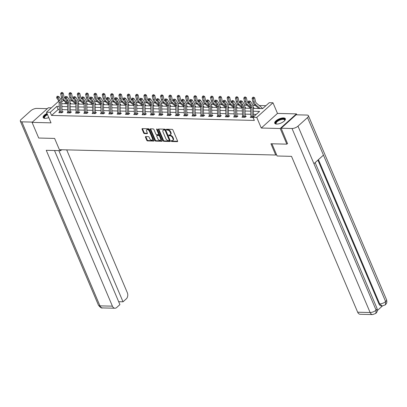 <?xml version="1.0" encoding="UTF-8"?>
<svg xmlns="http://www.w3.org/2000/svg" width="407" height="407" viewBox="0 0 407 407"><rect width="100%" height="100%" fill="white"/><g stroke="black" fill="none" stroke-linecap="round" stroke-linejoin="round"><path stroke-width="0.61" d="M171.22 141.071A0.509 0.305 -132 0 0 171.769 141.509L177.335 141.646A0.728 0.438 -132 0 0 177.559 141.57A0.728 0.438 -132 0 0 177.594 141.046L172.904 129.986A0.728 0.438 -132 0 0 172.115 129.36L166.555 129.222A0.509 0.305 -132 0 0 166.916 130.082L167.638 130.098A2.325 1.404 -132 0 1 170.146 132.107L170.538 133.028A2.325 1.404 -132 0 1 170.421 134.717A2.325 1.404 -132 0 1 169.699 134.951L168.976 134.936A0.509 0.305 -132 0 0 169.343 135.796L170.065 135.811A2.325 1.404 -132 0 1 172.573 137.82L172.965 138.741A2.325 1.404 -132 0 1 172.843 140.43A2.325 1.404 -132 0 1 172.125 140.664L171.403 140.649A0.509 0.305 -132 0 0 171.22 141.071M171.647 140.654A0.509 0.305 -132 0 0 172.207 141.112L177.656 141.249M166.799 129.228A0.509 0.305 -132 0 0 167.358 129.685L168.076 129.706L167.638 130.098M169.226 134.941A0.509 0.305 -132 0 0 169.78 135.399L170.502 135.419L170.065 135.811M47.014 113.431A5.774 2.279 -23 0 0 43.147 117.542A5.774 2.279 -23 0 0 45.035 118.366A5.774 2.279 -23 0 0 48.789 117.608M276.628 124.074A5.774 2.279 -23 0 0 282.753 122.166A5.774 2.279 -23 0 0 285.368 118.737A5.774 2.279 -23 0 0 283.476 117.913A5.774 2.279 -23 0 0 277.355 119.816A5.774 2.279 -23 0 0 274.74 123.25A5.774 2.279 -23 0 0 276.628 124.074A4.625 1.826 -23 0 1 276.139 123.611A4.625 1.826 -23 0 1 281.105 119.627A4.625 1.826 -23 0 1 284.656 119.999A4.625 1.826 -23 0 1 284.651 120.665M145.716 136.579A0.728 0.438 -132 0 0 145.492 136.655A0.728 0.438 -132 0 0 145.457 137.184L146.769 140.283A0.728 0.438 -132 0 0 147.558 140.914L153.739 141.066A0.728 0.438 -132 0 0 153.963 140.99A0.728 0.438 -132 0 0 153.999 140.461L149.308 129.406A0.728 0.438 -132 0 0 148.519 128.775L142.338 128.627A0.728 0.438 -132 0 0 142.114 128.698A0.728 0.438 -132 0 0 142.079 129.228L143.666 132.972A0.728 0.438 -132 0 0 144.454 133.603L147.1 133.669A0.728 0.438 -132 0 0 147.324 133.593A0.728 0.438 -132 0 0 147.359 133.064L146.571 131.207A1.943 1.17 -132 0 1 146.673 129.797A1.943 1.17 -132 0 1 149.374 131.278L152.462 138.558A1.943 1.17 -132 0 1 152.366 139.967A1.943 1.17 -132 0 1 149.664 138.487L149.145 137.276A0.728 0.438 -132 0 0 148.362 136.645L145.716 136.579M59.386 109.539L58.145 109.508L51.562 115.435L50.234 112.307L46.495 112.215L58.776 101.16M287.622 143.452L286.849 144.149L270.945 143.757L275.727 155.026L59.397 149.695L54.614 138.426L38.711 138.034L32.072 122.385L51.012 122.853L46.495 112.215M286.849 144.149L280.204 128.5L296.444 113.889L277.498 113.421L272.98 102.783L256.746 117.394L253.012 117.302L259.595 111.381L253.337 111.223M277.498 113.421L261.263 128.037L280.204 128.5M261.263 128.037L256.746 117.394M51.562 115.435L254.339 120.431L253.012 117.302M163.059 140.685A0.728 0.438 -132 0 0 163.848 141.315L170.024 141.468A0.728 0.438 -132 0 0 170.253 141.392A0.728 0.438 -132 0 0 170.289 140.863L165.593 129.808A0.728 0.438 -132 0 0 164.81 129.177L158.628 129.024A0.728 0.438 -132 0 0 158.404 129.1A0.728 0.438 -132 0 0 158.369 129.63L163.059 140.685L163.502 140.293A0.728 0.438 -132 0 0 164.286 140.919L170.345 141.066M161.879 141.265L155.703 141.112A0.728 0.438 -132 0 1 154.914 140.486L150.224 129.426A0.728 0.438 -132 0 1 150.259 128.902A0.728 0.438 -132 0 1 150.483 128.826L153.129 128.892A0.728 0.438 -132 0 1 153.917 129.518L155.82 134.005A0.728 0.438 -132 0 0 156.603 134.631L158.359 134.671A0.728 0.438 -132 0 0 158.582 134.6A0.728 0.438 -132 0 0 158.623 134.071L156.639 129.401A0.509 0.305 -132 0 1 157.372 129.421L162.144 140.664A0.728 0.438 -132 0 1 162.108 141.193A0.728 0.438 -132 0 1 161.879 141.265L162.205 140.975M51.348 107.85L48.306 107.774L32.072 122.385M296.835 114.815L296.444 113.889M275.727 155.026L276.424 154.395M256.242 114.392L253.475 114.326M250.849 114.26L245.146 114.118M242.526 114.057L236.823 113.914M234.203 113.848L228.5 113.711M225.875 113.645L220.172 113.502M217.552 113.441L211.849 113.299M209.229 113.232L203.525 113.095M200.905 113.029L195.202 112.887M192.577 112.825L186.874 112.683M184.254 112.617L178.551 112.48M175.931 112.413L170.228 112.271M167.603 112.21L161.905 112.067M159.279 112.001L153.576 111.864M150.956 111.798L145.253 111.655M142.633 111.594L136.93 111.452M134.305 111.386L128.602 111.248M125.982 111.182L120.279 111.04M117.659 110.979L111.956 110.836M109.335 110.77L103.632 110.633M101.007 110.567L95.304 110.424M92.684 110.363L86.981 110.221M84.361 110.155L78.658 110.017M76.033 109.951L70.33 109.809M67.71 109.748L62.006 109.605M250.992 116.733L250.264 117.389L253.078 117.46M242.669 116.529L241.936 117.185L245.141 117.262L246.235 116.275L245.37 116.254L245.731 116.728M234.346 116.321L233.613 116.982L236.813 117.058L237.912 116.071L237.047 116.051M226.017 116.117L225.29 116.773L228.49 116.855L229.589 115.868L228.724 115.842M217.694 115.914L216.967 116.57L220.167 116.646L221.266 115.659L220.396 115.639L220.757 116.112M209.371 115.705L208.638 116.366L211.844 116.443L212.937 115.456L212.072 115.435M201.043 115.502L200.315 116.158L203.515 116.239L204.614 115.252L203.749 115.227M192.72 115.298L191.992 115.954L195.192 116.031L196.291 115.044L195.421 115.023M184.396 115.089L183.664 115.751L186.869 115.827L187.963 114.84L187.098 114.82M176.073 114.886L175.341 115.542L178.546 115.624L179.64 114.637L178.775 114.611M167.745 114.682L167.018 115.339L170.218 115.415L171.316 114.428L170.452 114.408M159.422 114.474L158.694 115.135L161.894 115.212L162.993 114.225L162.123 114.204M151.099 114.27L150.366 114.927L153.571 115.008L154.665 114.021L153.8 113.996L154.161 114.474M142.776 114.067L142.043 114.723L145.243 114.799L146.342 113.812L145.477 113.792L145.838 114.27M134.447 113.858L133.72 114.52L136.92 114.596L138.019 113.609L137.154 113.589M126.124 113.655L125.397 114.311L128.597 114.392L129.691 113.405L128.826 113.385L129.187 113.858M117.801 113.451L117.068 114.108L120.274 114.184L121.367 113.197L120.503 113.177L120.864 113.655M109.473 113.248L108.745 113.904L111.945 113.98L113.044 112.993L112.179 112.973L112.541 113.446M101.15 113.039L100.422 113.695L103.622 113.777L104.721 112.79L103.851 112.77M92.827 112.836L92.094 113.492L95.299 113.568L96.393 112.581L95.528 112.561L95.889 113.039M84.503 112.632L83.771 113.288L86.971 113.365L88.07 112.378L87.205 112.357M76.175 112.424L75.448 113.08L78.648 113.161L79.747 112.174L78.882 112.154M67.852 112.22L67.124 112.876L70.325 112.958L71.423 111.966L70.553 111.945M59.529 112.017L58.796 112.673L62.001 112.749L63.095 111.762L62.23 111.742M265.898 105.703L259.254 105.54M255.286 105.444L252.833 105.382M246.957 105.235L244.51 105.179M238.634 105.031L236.187 104.97M230.311 104.828L227.864 104.767M221.988 104.619L219.536 104.563M213.66 104.416L211.213 104.355M205.337 104.212L202.89 104.151M197.013 104.004L194.566 103.948M188.685 103.8L186.238 103.739M180.362 103.597L177.915 103.536M172.039 103.393L169.592 103.332M163.716 103.185L161.264 103.124M155.388 102.981L152.94 102.92M147.064 102.778L144.617 102.717M138.741 102.569L136.294 102.508M130.418 102.366L127.966 102.305M122.09 102.162L119.643 102.101M113.767 101.954L111.32 101.892M105.444 101.75L102.991 101.689M97.115 101.547L94.668 101.485M88.792 101.338L86.345 101.277M80.469 101.134L78.022 101.073M72.146 100.931L69.694 100.87M65.929 102.508L64.565 103.734M254.96 108.425L254.146 108.354M246.637 108.216L245.823 108.15M238.314 108.013L237.5 107.947M229.991 107.809L229.172 107.743M221.662 107.606L220.884 107.585M213.339 107.397L212.525 107.331M205.016 107.194L204.202 107.127M196.688 106.99L195.915 106.97M188.365 106.782L187.586 106.761M180.042 106.578L179.228 106.512M171.718 106.375L170.94 106.354M163.39 106.166L162.576 106.1M155.067 105.962L154.253 105.896M146.744 105.759L145.93 105.688M138.416 105.55L137.602 105.484M130.092 105.347L129.278 105.281M121.769 105.143L120.955 105.072M113.446 104.935L112.632 104.869M105.118 104.731L104.304 104.665M96.795 104.528L96.016 104.507M88.472 104.319L87.693 104.304M80.148 104.116L79.329 104.05M71.82 103.912L71.042 103.892M64.382 97.639L65.034 97.655M253.215 108.379L262.663 108.613L269.246 102.691L272.98 102.783M60.785 99.354L61.849 98.392M59.254 106.441L56.817 106.38L50.234 112.307M250.717 111.162L245.014 111.019M242.394 110.953L236.691 110.816M234.066 110.75L228.368 110.607M225.743 110.546L220.039 110.404M217.419 110.338L211.716 110.2M209.096 110.134L203.393 109.992M200.768 109.931L195.065 109.788M192.445 109.722L186.742 109.585M184.122 109.519L178.419 109.376M175.799 109.315L170.095 109.173M167.47 109.107L161.767 108.969M159.147 108.903L153.444 108.761M150.824 108.7L145.121 108.557M142.496 108.491L136.793 108.354M134.173 108.287L128.47 108.145M125.849 108.084L120.146 107.941M117.526 107.875L111.823 107.738M109.198 107.672L103.495 107.529M100.875 107.468L95.172 107.326M92.552 107.26L86.849 107.122M84.224 107.056L78.526 106.914M75.9 106.853L70.197 106.71M67.577 106.644L61.874 106.507M61.752 103.663L67.455 103.805M70.075 103.866L75.778 104.009L71.423 100.32A5.55 3.846 91.4 0 1 69.76 97.365L68.971 93.951L69.526 92.867L70.548 92.633L69.526 92.867M78.403 104.075L84.101 104.212L79.747 100.524A5.55 3.846 91.4 0 1 78.088 97.568L77.299 94.154L77.854 93.076L78.872 92.842L77.854 93.076M86.727 104.278L92.43 104.416L88.07 100.727A5.55 3.846 91.4 0 1 86.411 97.772L85.623 94.363L86.177 93.279L87.2 93.045L86.177 93.279M95.05 104.482L100.753 104.624L96.398 100.936A5.55 3.846 91.4 0 1 94.734 97.98L93.946 94.566L94.5 93.483L95.523 93.249L94.5 93.483M103.373 104.691L109.076 104.828L104.721 101.14A5.55 3.846 91.4 0 1 103.063 98.184L102.269 94.77L102.829 93.686L103.846 93.457L102.829 93.686M111.701 104.894L117.404 105.031L113.044 101.343A5.55 3.846 91.4 0 1 111.386 98.387L110.597 94.979L111.152 93.895L112.169 93.661L111.152 93.895M120.024 105.098L125.727 105.24L121.372 101.552A5.55 3.846 91.4 0 1 119.709 98.596L118.92 95.182L119.475 94.098L120.497 93.864L119.475 94.098M128.347 105.301L134.051 105.444L129.696 101.755A5.55 3.846 91.4 0 1 128.032 98.799L127.243 95.386L127.798 94.302L128.821 94.073L127.798 94.302M136.671 105.51L142.374 105.647L138.019 101.959A5.55 3.846 91.4 0 1 136.36 99.003L135.567 95.589L136.126 94.51L137.144 94.276L136.126 94.51M144.999 105.713L150.702 105.856L146.342 102.167A5.55 3.846 91.4 0 1 144.683 99.206L143.895 95.798L144.449 94.714L145.472 94.48L144.449 94.714M153.322 105.917L159.025 106.059L154.67 102.371A5.55 3.846 91.4 0 1 153.007 99.415L152.218 96.001L152.773 94.917L153.795 94.689L152.773 94.917M161.645 106.125L167.348 106.263L162.993 102.574A5.55 3.846 91.4 0 1 161.335 99.618L160.541 96.205L161.096 95.126L162.118 94.892L161.096 95.126M169.973 106.329L175.671 106.471M178.297 106.532L184 106.675M186.62 106.741L192.323 106.878M194.943 106.944L200.646 107.087L196.291 103.398A5.55 3.846 91.4 0 1 194.632 100.437L193.839 97.029L194.398 95.945L195.416 95.711L194.398 95.945M203.271 107.148L208.974 107.29L204.614 103.602A5.55 3.846 91.4 0 1 202.956 100.646L202.167 97.232L202.722 96.149L203.739 95.92L202.722 96.149M211.594 107.356L217.297 107.494L212.942 103.805A5.55 3.846 91.4 0 1 211.279 100.85L210.49 97.436L211.045 96.357L212.067 96.123L211.045 96.357M219.917 107.56L225.62 107.702L221.266 104.014A5.55 3.846 91.4 0 1 219.602 101.053L218.813 97.644L219.368 96.561L220.391 96.327L219.368 96.561M228.241 107.763L233.944 107.906L229.589 104.217A5.55 3.846 91.4 0 1 227.93 101.262L227.142 97.848L227.696 96.764L228.714 96.535L227.696 96.764M236.569 107.972L242.272 108.109L237.912 104.421A5.55 3.846 91.4 0 1 236.253 101.465L235.465 98.051L236.019 96.973L237.042 96.739L236.019 96.973M244.892 108.176L250.595 108.318L246.24 104.63A5.55 3.846 91.4 0 1 244.576 101.669L243.788 98.26L244.342 97.176L245.365 96.942L244.342 97.176M63.451 100.412L61.661 102.02M58.145 109.508L56.817 106.38M172.843 140.43L173.285 140.033A2.325 1.404 -132 0 0 173.402 138.349L172.965 138.741M170.502 135.419A2.325 1.404 -132 0 1 173.011 137.424L173.402 138.349M170.421 134.717L170.859 134.32A2.325 1.404 -132 0 0 170.981 132.631L170.538 133.028M168.076 129.706A2.325 1.404 -132 0 1 170.589 131.71L170.981 132.631M158.75 129.029A0.728 0.438 -132 0 0 158.806 129.233L163.502 140.293M169.083 140.593A0.509 0.305 -132 0 0 169.271 140.171L165.15 130.464A0.509 0.305 -132 0 0 164.601 130.026L163.838 130.006A2.325 1.404 -132 0 0 163.121 130.245A2.325 1.404 -132 0 0 162.998 131.929L165.817 138.568A2.325 1.404 -132 0 0 168.325 140.573L169.083 140.593M169.526 140.196A0.509 0.305 -132 0 0 169.709 139.774L169.271 140.171M163.121 130.245L163.558 129.848A2.325 1.404 -132 0 1 164.28 129.609L165.038 129.63A0.509 0.305 -132 0 1 165.588 130.067L169.709 139.774M162.2 140.868L156.14 140.72L155.703 141.112M150.605 128.831A0.728 0.438 -132 0 0 150.661 129.034L155.357 140.089A0.728 0.438 -132 0 0 156.14 140.72M158.796 134.279A0.728 0.438 -132 0 0 159.02 134.203A0.728 0.438 -132 0 0 159.061 133.679L157.117 129.1M157.794 138.655A1.943 1.17 -132 0 0 160.495 140.135A1.943 1.17 -132 0 0 160.597 138.726L159.508 136.162A0.728 0.438 -132 0 0 158.725 135.536L156.97 135.49A0.728 0.438 -132 0 0 156.741 135.567A0.728 0.438 -132 0 0 156.705 136.091L157.794 138.655M160.495 140.135L160.933 139.743A1.943 1.17 -132 0 0 161.035 138.329L160.597 138.726M156.741 135.567L157.183 135.17A0.728 0.438 -132 0 1 157.407 135.093L159.162 135.139A0.728 0.438 -132 0 1 159.946 135.765L161.035 138.329M152.366 139.967L152.803 139.57A1.943 1.17 -132 0 0 152.905 138.161L152.462 138.558M146.673 129.797L147.11 129.401A1.943 1.17 -132 0 1 149.812 130.881L152.905 138.161M142.46 128.627A0.728 0.438 -132 0 0 142.516 128.831L144.109 132.58A0.728 0.438 -132 0 0 144.892 133.206L147.415 133.267M145.838 136.584A0.728 0.438 -132 0 0 145.894 136.788L147.212 139.891A0.728 0.438 -132 0 0 147.995 140.517L154.055 140.669M262.057 108.598L262.51 108.608M262.317 108.369A2.59 1.796 91.4 0 0 261.793 107.687L256.563 103.266A3.699 2.564 -88.6 0 1 255.454 101.292L254.665 97.884L253.449 98.494L254.238 101.908A5.55 3.846 91.4 0 0 255.896 104.864L260.261 108.552M253.2 97.395L253.688 97.151L252.666 97.38L253.2 97.395L253.449 98.494L252.111 98.463L252.905 101.877A5.55 3.846 91.4 0 0 254.563 104.833L258.923 108.521M252.111 98.463L252.666 97.38M253.688 97.151L254.665 97.884M249.842 105.113A3.699 2.564 91.4 0 1 250.559 107.433L250.936 116.224A2.59 1.796 -88.6 0 0 251.119 117.211L252.452 117.247A2.59 1.796 -88.6 0 1 252.269 116.26L251.892 107.468A3.699 2.564 91.4 0 0 251.175 105.143L249.43 102.589L248.097 102.559L249.842 105.113L251.175 105.143M248.682 100.972L248.311 101.496L248.845 101.506L249.216 100.982L248.682 100.972M248.845 101.506L249.43 102.589L250.356 101.282L252.096 103.836A5.55 3.846 -88.6 0 1 253.169 107.321L253.551 116.112A0.738 0.514 91.4 0 0 253.561 116.244L253.683 116.448M252.452 117.247L253.561 116.244M250.356 101.282L249.216 100.982M248.311 101.496L248.097 102.559M276.572 124.069A4.996 1.974 157 0 1 276.445 124.038A4.996 1.974 157 0 1 276.317 121.739A4.996 1.974 157 0 1 281.028 119.139A4.996 1.974 157 0 1 284.747 120.513A4.996 1.974 157 0 1 284.686 120.625M285.439 119.068A5.739 2.269 -23 0 0 281.14 118.793A5.739 2.269 -23 0 0 274.923 123.53M47.232 113.945A5.739 2.269 -23 0 0 43.33 117.821M44.979 118.361A4.996 1.974 157 0 1 44.851 118.33A4.996 1.974 157 0 1 47.349 114.219M47.538 114.667A4.625 1.826 -23 0 0 44.546 117.908A4.625 1.826 -23 0 0 45.029 118.366M271.917 143.783L277.106 155.998L291.514 156.354L357.667 312.205L370.126 312.515L292.017 128.495L281.156 128.225L287.505 143.559M292.017 128.495A4.553 1.801 -23 0 0 297.995 126.145L313.939 163.7L323.458 155.128L307.519 117.577L297.995 126.145M307.519 117.577A4.553 1.801 -23 0 0 308.43 115.715A4.553 1.801 -23 0 0 306.934 115.064L296.077 114.799L281.156 128.225M377.32 310.561L382.397 305.993M372.649 314.58L375.859 313.4L376.109 310.165A4.553 1.801 -23 0 1 370.126 312.515A4.441 3.078 91.4 0 0 372.649 314.58L360.19 314.275A4.441 3.078 -88.6 0 1 357.667 312.205M378.953 303.907L379.67 303.922L382.193 305.993L381.476 305.978A4.441 3.078 -88.6 0 1 378.953 303.907L317.918 160.119M318.432 159.656L379.67 303.922A4.553 1.801 -23 0 0 385.633 301.592L385.398 304.818L382.193 305.993M60.261 149.715L60.663 150.666L61.681 149.751M60.663 150.666L46.256 150.31L112.413 306.161A4.441 3.078 91.4 0 0 114.937 308.231A4.441 3.078 91.4 0 0 116.641 307.55L119.907 304.604L54.502 150.514M20.35 121.184A4.553 1.801 -23 0 0 21.841 121.835L99.954 305.855A4.441 3.078 91.4 0 0 102.478 307.926C101.689 308.43 100.346 307.524 98.463 305.204L20.35 121.184A4.553 1.801 -23 0 1 21.261 119.327L30.779 110.755A4.553 1.801 -23 0 1 36.762 108.41L47.314 108.669M21.841 121.835L32.392 122.095M118.676 301.694L123.026 301.801L126.292 298.86A4.441 3.078 91.4 0 0 127.335 292.735L66.692 149.873M123.026 301.801L58.852 150.621M253.734 108.394L254.187 108.404M248.723 103.47L248.234 103.057A3.699 2.564 -88.6 0 1 247.13 101.089L246.342 97.675L245.121 98.29L245.909 101.704A5.55 3.846 91.4 0 0 247.573 104.66L250.539 107.168M244.877 97.192L245.121 98.29L243.788 98.26M253.988 108.16A2.59 1.796 91.4 0 0 253.469 107.484L253.164 107.229M245.365 96.942L246.342 97.675M245.411 108.191L245.859 108.201M240.395 103.266L239.911 102.854A3.699 2.564 -88.6 0 1 238.802 100.885L238.014 97.471L236.798 98.087L237.586 101.501A5.55 3.846 91.4 0 0 239.25 104.457L242.216 106.965M236.553 96.983L236.798 98.087L235.465 98.051M245.665 107.957A2.59 1.796 91.4 0 0 245.141 107.28L244.841 107.026M237.042 96.739L238.014 97.471M241.519 104.904A3.699 2.564 91.4 0 1 242.231 107.229L242.613 116.02A2.59 1.796 -88.6 0 0 242.796 117.007L244.129 117.038A2.59 1.796 -88.6 0 1 243.946 116.056L243.564 107.265A3.699 2.564 91.4 0 0 242.852 104.94L241.107 102.386L239.774 102.35L241.519 104.904L242.852 104.94M240.354 100.763L239.988 101.287L240.522 101.302L240.888 100.778L240.354 100.763M240.522 101.302L241.107 102.386L242.028 101.073L243.773 103.627A5.55 3.846 -88.6 0 1 244.846 107.112L245.223 115.903A0.738 0.514 91.4 0 0 245.238 116.041L245.36 116.244M244.129 117.038L245.238 116.041M242.028 101.073L240.888 100.778M239.988 101.287L239.774 102.35M235.948 117.038L235.806 116.834A2.59 1.796 -88.6 0 1 235.617 115.847L235.241 107.056A3.699 2.564 91.4 0 0 234.524 104.736L232.784 102.177L231.451 102.147L233.191 104.701L234.524 104.736M233.191 104.701A3.699 2.564 91.4 0 1 233.908 107.026L234.284 115.817A2.59 1.796 -88.6 0 0 234.468 116.799L234.478 117.002M232.194 101.099L232.565 100.575L232.031 100.56L231.664 101.084L232.194 101.099L232.784 102.177L233.704 100.87L235.45 103.424A5.55 3.846 -88.6 0 1 236.523 106.909L236.899 115.7A0.738 0.514 91.4 0 0 236.915 115.832L237.408 116.524M235.806 116.834L236.915 115.832M233.704 100.87L232.565 100.575M231.664 101.084L231.451 102.147M237.088 107.982L237.535 107.992M232.071 103.057L231.588 102.65A3.699 2.564 -88.6 0 1 230.479 100.677L229.69 97.268L228.475 97.884L229.263 101.292A5.55 3.846 91.4 0 0 230.922 104.248L233.888 106.756M228.23 96.78L228.475 97.884L227.142 97.848M237.342 107.753A2.59 1.796 91.4 0 0 236.818 107.072L236.518 106.817M228.714 96.535L229.69 97.268M228.759 107.779L229.212 107.789M223.748 102.854L223.265 102.447A3.699 2.564 -88.6 0 1 222.156 100.473L221.367 97.059L220.146 97.675L220.94 101.089A5.55 3.846 91.4 0 0 222.598 104.044L225.564 106.553M219.902 96.576L220.146 97.675L218.813 97.644M229.019 107.55A2.59 1.796 91.4 0 0 228.495 106.868L228.195 106.614M220.391 96.327L221.367 97.059M215.42 102.65L214.937 102.238A3.699 2.564 -88.6 0 1 213.833 100.27L213.039 96.856L211.823 97.471L212.612 100.885A5.55 3.846 91.4 0 0 214.275 103.841L217.241 106.349M211.579 96.367L211.823 97.471L210.49 97.436M220.436 107.575L220.691 107.341A2.59 1.796 91.4 0 0 220.172 106.665L219.866 106.41M212.067 96.123L213.039 96.856M227.625 116.829L227.477 116.631A2.59 1.796 -88.6 0 1 227.294 115.644L226.918 106.853A3.699 2.564 91.4 0 0 226.2 104.528L224.46 101.974L223.122 101.943L224.868 104.497L226.2 104.528M224.868 104.497A3.699 2.564 91.4 0 1 225.585 106.817L225.961 115.608A2.59 1.796 -88.6 0 0 226.144 116.595L227.615 116.819M223.87 100.89L224.242 100.366L223.708 100.356L223.336 100.88L223.87 100.89L224.46 101.974L225.381 100.666L227.121 103.22A5.55 3.846 -88.6 0 1 228.2 106.705L228.576 115.496A0.738 0.514 91.4 0 0 228.592 115.629L229.085 116.321M227.477 116.631L228.592 115.629M225.381 100.666L224.242 100.366M223.336 100.88L223.122 101.943M219.302 116.626L219.154 116.422A2.59 1.796 -88.6 0 1 218.971 115.44L218.595 106.649A3.699 2.564 91.4 0 0 217.877 104.324L216.132 101.77L214.799 101.735L216.544 104.289L217.877 104.324M216.544 104.289A3.699 2.564 91.4 0 1 217.257 106.614L217.638 115.405A2.59 1.796 -88.6 0 0 217.821 116.392L219.292 116.616M215.384 100.147L215.013 100.677L215.547 100.687L215.913 100.163L215.384 100.147M215.547 100.687L216.132 101.77L217.058 100.458L218.798 103.012A5.55 3.846 -88.6 0 1 219.872 106.497L220.253 115.288A0.738 0.514 91.4 0 0 220.263 115.425L220.385 115.629M219.154 116.422L220.263 115.425M217.058 100.458L215.913 100.163M215.013 100.677L214.799 101.735M210.974 116.422L210.831 116.219A2.59 1.796 -88.6 0 1 210.648 115.232L210.266 106.441A3.699 2.564 91.4 0 0 209.554 104.121L207.809 101.567L206.476 101.531L208.216 104.085L209.554 104.121M208.216 104.085A3.699 2.564 91.4 0 1 208.933 106.41L209.31 115.201A2.59 1.796 -88.6 0 0 209.493 116.183L210.963 116.407M207.224 100.483L207.59 99.959L207.056 99.944L206.69 100.468L207.224 100.483L207.809 101.567L208.73 100.254L210.475 102.808A5.55 3.846 -88.6 0 1 211.548 106.293L211.925 115.084A0.738 0.514 91.4 0 0 211.94 115.217L212.434 115.909M210.831 116.219L211.94 115.217M208.73 100.254L207.59 99.959M206.69 100.468L206.476 101.531M212.113 107.367L212.561 107.377M207.097 102.442L206.614 102.035A3.699 2.564 -88.6 0 1 205.504 100.061L204.716 96.652L203.5 97.268L204.289 100.677A5.55 3.846 91.4 0 0 205.952 103.632L208.918 106.141M203.256 96.164L203.5 97.268L202.167 97.232M212.368 107.138A2.59 1.796 91.4 0 0 211.844 106.456L211.543 106.202M203.739 95.92L204.716 96.652M202.65 116.219L202.503 116.015A2.59 1.796 -88.6 0 1 202.32 115.028L201.943 106.237A3.699 2.564 91.4 0 0 201.226 103.912L199.486 101.358L198.153 101.328L199.893 103.882L201.226 103.912M199.893 103.882A3.699 2.564 91.4 0 1 200.61 106.207L200.987 114.993A2.59 1.796 -88.6 0 0 201.17 115.98L202.64 116.204M198.896 100.275L199.267 99.751L198.733 99.74L198.362 100.264L198.896 100.275L199.486 101.358L200.407 100.051L202.152 102.605A5.55 3.846 -88.6 0 1 203.225 106.09L203.602 114.881A0.738 0.514 91.4 0 0 203.617 115.013L204.111 115.705M202.503 116.015L203.617 115.013M200.407 100.051L199.267 99.751M198.362 100.264L198.153 101.328M203.785 107.163L204.238 107.173M198.774 102.238L198.29 101.831A3.699 2.564 -88.6 0 1 197.181 99.857L196.393 96.444L195.177 97.059L195.965 100.473A5.55 3.846 91.4 0 0 197.624 103.429L200.59 105.937M194.928 95.96L195.177 97.059L193.839 97.029M204.044 106.934A2.59 1.796 91.4 0 0 203.52 106.252L203.22 105.998M195.416 95.711L196.393 96.444M194.327 116.01L194.18 115.807A2.59 1.796 -88.6 0 1 193.997 114.825L193.62 106.034A3.699 2.564 91.4 0 0 192.903 103.709L191.163 101.155L189.825 101.119L191.57 103.673L192.903 103.709M191.57 103.673A3.699 2.564 91.4 0 1 192.287 105.998L192.664 114.789A2.59 1.796 -88.6 0 0 192.847 115.776L194.317 116M190.573 100.071L190.944 99.547L190.41 99.537L190.038 100.061L190.573 100.071L191.163 101.155L192.084 99.842L193.824 102.396A5.55 3.846 -88.6 0 1 194.897 105.881L195.279 114.672A0.738 0.514 91.4 0 0 195.294 114.81L195.787 115.496M194.18 115.807L195.294 114.81M192.084 99.842L190.944 99.547M190.038 100.061L189.825 101.119M190.451 102.035L189.962 101.623A3.699 2.564 -88.6 0 1 188.858 99.654L188.07 96.24L186.849 96.856L187.642 100.27A5.55 3.846 91.4 0 0 189.301 103.225L192.267 105.734M186.604 95.752L187.093 95.508L186.07 95.742L186.604 95.752L186.849 96.856L185.516 96.82L186.304 100.234A5.55 3.846 91.4 0 0 187.968 103.19L192.323 106.873M195.462 106.96L195.721 106.726A2.59 1.796 91.4 0 0 195.197 106.049L194.897 105.795M185.516 96.82L186.07 95.742M187.093 95.508L188.07 96.24M186.004 115.807L185.857 115.603A2.59 1.796 -88.6 0 1 185.673 114.616L185.297 105.825A3.699 2.564 91.4 0 0 184.58 103.505L182.835 100.951L181.502 100.916L183.247 103.47L184.58 103.505M183.247 103.47A3.699 2.564 91.4 0 1 183.959 105.795L184.34 114.586A2.59 1.796 -88.6 0 0 184.524 115.573L185.994 115.791M182.25 99.868L182.616 99.344L182.082 99.328L181.715 99.852L182.25 99.868L182.835 100.951L183.755 99.639L185.5 102.193A5.55 3.846 -88.6 0 1 186.574 105.678L186.95 114.469A0.738 0.514 91.4 0 0 186.966 114.601L187.459 115.293M185.857 115.603L186.966 114.601M183.755 99.639L182.616 99.344M181.715 99.852L181.502 100.916M182.122 101.826L181.639 101.419A3.699 2.564 -88.6 0 1 180.535 99.445L179.741 96.037L178.525 96.652L179.314 100.061A5.55 3.846 91.4 0 0 180.978 103.022L183.944 105.525M178.281 95.548L178.77 95.304L177.747 95.533L178.281 95.548L178.525 96.652L177.193 96.617L177.981 100.03A5.55 3.846 91.4 0 0 179.645 102.986L184 106.67M187.139 106.751L187.393 106.522A2.59 1.796 91.4 0 0 186.869 105.84L186.569 105.586M177.193 96.617L177.747 95.533M178.77 95.304L179.741 96.037M177.676 115.603L177.533 115.4A2.59 1.796 -88.6 0 1 177.35 114.413L176.969 105.622A3.699 2.564 91.4 0 0 176.256 103.297L174.511 100.743L173.179 100.712L174.918 103.266L176.256 103.297M174.918 103.266A3.699 2.564 91.4 0 1 175.636 105.591L176.012 114.377A2.59 1.796 -88.6 0 0 176.195 115.364L177.666 115.588M173.926 99.659L174.293 99.135L173.758 99.125L173.392 99.649L173.926 99.659L174.511 100.743L175.432 99.435L177.177 101.989A5.55 3.846 -88.6 0 1 178.251 105.474L178.627 114.265A0.738 0.514 91.4 0 0 178.642 114.398L179.136 115.089M177.533 115.4L178.642 114.398M175.432 99.435L174.293 99.135M173.392 99.649L173.179 100.712M178.815 106.548L179.263 106.558M173.799 101.623L173.316 101.216A3.699 2.564 -88.6 0 1 172.207 99.242L171.418 95.828L170.202 96.444L170.991 99.857A5.55 3.846 91.4 0 0 172.649 102.813L175.615 105.321M169.958 95.345L170.441 95.096L169.424 95.33L169.958 95.345L170.202 96.444L168.869 96.413L169.658 99.822A5.55 3.846 91.4 0 0 171.316 102.783L175.671 106.466M179.07 106.319A2.59 1.796 91.4 0 0 178.546 105.637L178.246 105.382M168.869 96.413L169.424 95.33M170.441 95.096L171.418 95.828M169.353 115.395L169.205 115.191A2.59 1.796 -88.6 0 1 169.022 114.209L168.646 105.418A3.699 2.564 91.4 0 0 167.928 103.093L166.188 100.539L164.85 100.504L166.595 103.057L167.928 103.093M166.595 103.057A3.699 2.564 91.4 0 1 167.313 105.382L167.689 114.174A2.59 1.796 -88.6 0 0 167.872 115.161L169.343 115.385M165.598 99.456L165.97 98.932L165.435 98.921L165.064 99.445L165.598 99.456L166.188 100.539L167.109 99.227L168.854 101.781A5.55 3.846 -88.6 0 1 169.928 105.265L170.304 114.057A0.738 0.514 91.4 0 0 170.319 114.194L170.813 114.886M169.205 115.191L170.319 114.194M167.109 99.227L165.97 98.932M165.064 99.445L164.85 100.504M165.476 101.419L164.993 101.007A3.699 2.564 -88.6 0 1 163.884 99.038L163.095 95.625L161.879 96.24L162.668 99.654A5.55 3.846 91.4 0 0 164.326 102.61L167.292 105.118M161.63 95.136L161.879 96.24L160.541 96.205M170.487 106.344L170.747 106.11A2.59 1.796 91.4 0 0 170.223 105.433L169.923 105.179M162.118 94.892L163.095 95.625M158.272 102.854A3.699 2.564 91.4 0 1 158.984 105.179L159.366 113.97A2.59 1.796 -88.6 0 0 159.549 114.957L160.882 114.988A2.59 1.796 -88.6 0 1 160.699 114.001L160.322 105.21A3.699 2.564 91.4 0 0 159.605 102.89L157.86 100.336L156.527 100.3L158.272 102.854L159.605 102.89M157.275 99.252L157.641 98.728L157.112 98.713L156.741 99.237L157.275 99.252L157.86 100.336L158.786 99.023L160.526 101.577A5.55 3.846 -88.6 0 1 161.599 105.062L161.981 113.853A0.738 0.514 91.4 0 0 161.991 113.985L162.49 114.677M160.882 114.988L161.991 113.985M158.786 99.023L157.641 98.728M156.741 99.237L156.527 100.3M162.164 106.135L162.617 106.146M157.148 101.211L156.664 100.804A3.699 2.564 -88.6 0 1 155.56 98.83L154.772 95.421L153.551 96.037L154.339 99.445A5.55 3.846 91.4 0 0 156.003 102.406L158.969 104.909M153.307 94.933L153.551 96.037L152.218 96.001M162.418 105.906A2.59 1.796 91.4 0 0 161.9 105.225L161.594 104.97M153.795 94.689L154.772 95.421M149.944 102.65A3.699 2.564 91.4 0 1 150.661 104.975L151.043 113.762A2.59 1.796 -88.6 0 0 151.226 114.749L152.559 114.784A2.59 1.796 -88.6 0 1 152.376 113.797L151.994 105.006A3.699 2.564 91.4 0 0 151.282 102.681L149.537 100.127L148.204 100.097L149.944 102.65L151.282 102.681M148.784 98.509L148.418 99.033L148.952 99.049L149.318 98.519L148.784 98.509M148.952 99.049L149.537 100.127L150.458 98.82L152.203 101.374A5.55 3.846 -88.6 0 1 153.276 104.858L153.653 113.65A0.738 0.514 91.4 0 0 153.668 113.782L153.79 113.985M152.559 114.784L153.668 113.782M150.458 98.82L149.318 98.519M148.418 99.033L148.204 100.097M153.841 105.932L154.289 105.942M148.825 101.007L148.341 100.6A3.699 2.564 -88.6 0 1 147.232 98.626L146.444 95.213L145.228 95.828L146.016 99.242A5.55 3.846 91.4 0 0 147.68 102.198L150.646 104.706M144.984 94.729L145.228 95.828L143.895 95.798M154.095 105.703A2.59 1.796 91.4 0 0 153.571 105.021L153.271 104.767M145.472 94.48L146.444 95.213M144.378 114.779L144.236 114.576A2.59 1.796 -88.6 0 1 144.047 113.594L143.671 104.803A3.699 2.564 91.4 0 0 142.954 102.478L141.214 99.924L139.881 99.888L141.621 102.442L142.954 102.478M141.621 102.442A3.699 2.564 91.4 0 1 142.338 104.767L142.715 113.558A2.59 1.796 -88.6 0 0 142.898 114.545L142.908 114.743M140.461 98.306L140.094 98.83L140.624 98.84L140.995 98.316L140.461 98.306M140.624 98.84L141.214 99.924L142.135 98.611L143.88 101.165A5.55 3.846 -88.6 0 1 144.953 104.655L145.33 113.441A0.738 0.514 91.4 0 0 145.345 113.578L145.467 113.782M144.236 114.576L145.345 113.578M142.135 98.611L140.995 98.316M140.094 98.83L139.881 99.888M145.513 105.728L145.965 105.739M140.501 100.804L140.018 100.392A3.699 2.564 -88.6 0 1 138.909 98.423L138.121 95.009L136.905 95.625L137.693 99.038A5.55 3.846 91.4 0 0 139.352 101.994L142.318 104.502M136.66 94.521L136.905 95.625L135.567 95.589M145.772 105.494A2.59 1.796 91.4 0 0 145.248 104.818L144.948 104.563M137.144 94.276L138.121 95.009M136.055 114.576L135.907 114.372A2.59 1.796 -88.6 0 1 135.724 113.385L135.348 104.594A3.699 2.564 91.4 0 0 134.631 102.274L132.891 99.72L131.553 99.684L133.298 102.238L134.631 102.274M133.298 102.238A3.699 2.564 91.4 0 1 134.015 104.563L134.391 113.355A2.59 1.796 -88.6 0 0 134.575 114.342L134.585 114.54M132.3 98.636L132.672 98.112L132.138 98.097L131.766 98.621L132.3 98.636L132.891 99.72L133.811 98.408L135.551 100.961A5.55 3.846 -88.6 0 1 136.625 104.446L137.006 113.238A0.738 0.514 91.4 0 0 137.022 113.37L137.515 114.062M135.907 114.372L137.022 113.37M133.811 98.408L132.672 98.112M131.766 98.621L131.553 99.684M137.19 105.52L137.642 105.53M132.178 100.595L131.695 100.188A3.699 2.564 -88.6 0 1 130.586 98.214L129.797 94.806L128.576 95.421L129.37 98.83A5.55 3.846 91.4 0 0 131.029 101.791L133.995 104.299M128.332 94.317L128.576 95.421L127.243 95.386M137.449 105.291A2.59 1.796 91.4 0 0 136.925 104.609L136.625 104.355M128.821 94.073L129.797 94.806M124.974 102.035A3.699 2.564 91.4 0 1 125.687 104.36L126.068 113.151A2.59 1.796 -88.6 0 0 126.251 114.133L127.584 114.169A2.59 1.796 -88.6 0 1 127.401 113.182L127.025 104.39A3.699 2.564 91.4 0 0 126.307 102.065L124.562 99.511L123.229 99.481L124.974 102.035L126.307 102.065M123.814 97.894L123.443 98.418L123.977 98.433L124.344 97.909L123.814 97.894M123.977 98.433L124.562 99.511L125.488 98.204L127.228 100.758A5.55 3.846 -88.6 0 1 128.302 104.243L128.683 113.034A0.738 0.514 91.4 0 0 128.693 113.166L128.816 113.37M127.584 114.169L128.693 113.166M125.488 98.204L124.344 97.909M123.443 98.418L123.229 99.481M128.866 105.316L129.314 105.327M123.85 100.392L123.367 99.985A3.699 2.564 -88.6 0 1 122.263 98.011L121.469 94.597L120.253 95.213L121.042 98.626A5.55 3.846 91.4 0 0 122.705 101.582L125.671 104.09M120.009 94.114L120.253 95.213L118.92 95.182M129.121 105.087A2.59 1.796 91.4 0 0 128.597 104.406L128.297 104.151M120.497 93.864L121.469 94.597M116.646 101.831A3.699 2.564 91.4 0 1 117.364 104.151L117.74 112.943A2.59 1.796 -88.6 0 0 117.923 113.929L119.261 113.96A2.59 1.796 -88.6 0 1 119.078 112.978L118.696 104.187A3.699 2.564 91.4 0 0 117.984 101.862L116.239 99.308L114.906 99.272L116.646 101.831L117.984 101.862M115.486 97.69L115.12 98.214L115.654 98.224L116.02 97.7L115.486 97.69M115.654 98.224L116.239 99.308L117.16 97.995L118.905 100.549A5.55 3.846 -88.6 0 1 119.979 104.039L120.355 112.825A0.738 0.514 91.4 0 0 120.37 112.963L120.492 113.166M119.261 113.96L120.37 112.963M117.16 97.995L116.02 97.7M115.12 98.214L114.906 99.272M120.543 105.113L120.991 105.123M115.527 100.188L115.044 99.776A3.699 2.564 -88.6 0 1 113.935 97.807L113.146 94.393L111.93 95.009L112.719 98.423A5.55 3.846 91.4 0 0 114.382 101.379L117.348 103.887M111.686 93.905L111.93 95.009L110.597 94.979M120.798 104.879A2.59 1.796 91.4 0 0 120.274 104.202L119.973 103.948M112.169 93.661L113.146 94.393M111.08 113.96L110.933 113.757A2.59 1.796 -88.6 0 1 110.75 112.77L110.373 103.978A3.699 2.564 91.4 0 0 109.656 101.658L107.916 99.105L106.583 99.069L108.323 101.623L109.656 101.658M108.323 101.623A3.699 2.564 91.4 0 1 109.04 103.948L109.417 112.739A2.59 1.796 -88.6 0 0 109.6 113.726L109.61 113.924M107.163 97.482L106.792 98.006L107.326 98.021L107.697 97.497L107.163 97.482M107.326 98.021L107.916 99.105L108.837 97.792L110.582 100.346A5.55 3.846 -88.6 0 1 111.655 103.831L112.032 112.622A0.738 0.514 91.4 0 0 112.047 112.759L112.169 112.958M110.933 113.757L112.047 112.759M108.837 97.792L107.697 97.497M106.792 98.006L106.583 99.069M112.215 104.904L112.668 104.92M107.204 99.98L106.72 99.573A3.699 2.564 -88.6 0 1 105.611 97.599L104.823 94.19L103.607 94.806L104.395 98.214A5.55 3.846 91.4 0 0 106.054 101.175L109.02 103.683M103.358 93.702L103.607 94.806L102.269 94.77M112.474 104.675A2.59 1.796 91.4 0 0 111.95 103.994L111.65 103.739M103.846 93.457L104.823 94.19M102.757 113.757L102.61 113.553A2.59 1.796 -88.6 0 1 102.427 112.566L102.05 103.775A3.699 2.564 91.4 0 0 101.333 101.45L99.588 98.896L98.255 98.865L100 101.419L101.333 101.45M100 101.419A3.699 2.564 91.4 0 1 100.717 103.744L101.094 112.535A2.59 1.796 -88.6 0 0 101.277 113.517L101.287 113.721M99.003 97.817L99.374 97.293L98.84 97.278L98.469 97.802L99.003 97.817L99.588 98.896L100.514 97.588L102.254 100.142A5.55 3.846 -88.6 0 1 103.327 103.627L103.709 112.418A0.738 0.514 91.4 0 0 103.724 112.551L104.217 113.243M102.61 113.553L103.724 112.551M100.514 97.588L99.374 97.293M98.469 97.802L98.255 98.865M103.892 104.701L104.345 104.711M98.881 99.776L98.392 99.369A3.699 2.564 -88.6 0 1 97.288 97.395L96.5 93.981L95.279 94.597L96.072 98.011A5.55 3.846 91.4 0 0 97.731 100.967L100.697 103.475M95.035 93.498L95.279 94.597L93.946 94.566M104.151 104.472A2.59 1.796 91.4 0 0 103.627 103.79L103.327 103.536M95.523 93.249L96.5 93.981M94.429 113.548L94.287 113.344A2.59 1.796 -88.6 0 1 94.103 112.363L93.727 103.571A3.699 2.564 91.4 0 0 93.01 101.246L91.265 98.692L89.932 98.657L91.677 101.216L93.01 101.246M91.677 101.216A3.699 2.564 91.4 0 1 92.389 103.536L92.771 112.327A2.59 1.796 -88.6 0 0 92.954 113.314L92.964 113.512M90.512 97.075L90.145 97.599L90.68 97.609L91.046 97.085L90.512 97.075M90.68 97.609L91.265 98.692L92.186 97.38L93.931 99.934A5.55 3.846 -88.6 0 1 95.004 103.424L95.38 112.21A0.738 0.514 91.4 0 0 95.396 112.347L95.518 112.551M94.287 113.344L95.396 112.347M92.186 97.38L91.046 97.085M90.145 97.599L89.932 98.657M90.552 99.573L90.069 99.16A3.699 2.564 -88.6 0 1 88.965 97.192L88.171 93.778L86.956 94.393L87.744 97.807A5.55 3.846 91.4 0 0 89.408 100.763L92.374 103.271M86.711 93.289L86.956 94.393L85.623 94.363M95.569 104.497L95.823 104.263A2.59 1.796 91.4 0 0 95.299 103.587L94.999 103.332M87.2 93.045L88.171 93.778M86.106 113.344L85.963 113.141A2.59 1.796 -88.6 0 1 85.78 112.154L85.399 103.363A3.699 2.564 91.4 0 0 84.687 101.043L82.942 98.489L81.609 98.453L83.349 101.007L84.687 101.043M83.349 101.007A3.699 2.564 91.4 0 1 84.066 103.332L84.442 112.123A2.59 1.796 -88.6 0 0 84.625 113.11L86.096 113.329M82.356 97.405L82.723 96.881L82.189 96.866L81.822 97.39L82.356 97.405L82.942 98.489L83.862 97.176L85.607 99.73A5.55 3.846 -88.6 0 1 86.681 103.215L87.057 112.006A0.738 0.514 91.4 0 0 87.073 112.144L87.566 112.831M85.963 113.141L87.073 112.144M83.862 97.176L82.723 96.881M81.822 97.39L81.609 98.453M82.229 99.364L81.746 98.957A3.699 2.564 -88.6 0 1 80.637 96.983L79.848 93.574L78.632 94.19L79.421 97.599A5.55 3.846 91.4 0 0 81.079 100.56L84.046 103.068M78.388 93.086L78.632 94.19L77.299 94.154M87.246 104.289L87.5 104.06A2.59 1.796 91.4 0 0 86.976 103.378L86.676 103.124M78.872 92.842L79.848 93.574M77.783 113.141L77.635 112.937A2.59 1.796 -88.6 0 1 77.452 111.95L77.076 103.159A3.699 2.564 91.4 0 0 76.358 100.834L74.618 98.28L73.28 98.25L75.025 100.804L76.358 100.834M75.025 100.804A3.699 2.564 91.4 0 1 75.743 103.129L76.119 111.92A2.59 1.796 -88.6 0 0 76.302 112.902L77.773 113.126M74.028 97.202L74.4 96.678L73.865 96.663L73.494 97.187L74.028 97.202L74.618 98.28L75.539 96.973L77.279 99.527A5.55 3.846 -88.6 0 1 78.358 103.012L78.734 111.803A0.738 0.514 91.4 0 0 78.749 111.935L79.243 112.627M77.635 112.937L78.749 111.935M75.539 96.973L74.4 96.678M73.494 97.187L73.28 98.25M78.917 104.085L79.37 104.095M73.906 99.16L73.423 98.753A3.699 2.564 -88.6 0 1 72.314 96.78L71.525 93.366L70.304 93.981L71.098 97.395A5.55 3.846 91.4 0 0 72.756 100.351L75.722 102.859M70.06 92.882L70.304 93.981L68.971 93.951M79.177 103.856A2.59 1.796 91.4 0 0 78.653 103.175L78.353 102.92M70.548 92.633L71.525 93.366M69.46 112.932L69.312 112.729A2.59 1.796 -88.6 0 1 69.129 111.747L68.752 102.956A3.699 2.564 91.4 0 0 68.035 100.631L66.29 98.077L64.957 98.046L66.702 100.6L68.035 100.631M66.702 100.6A3.699 2.564 91.4 0 1 67.414 102.92L67.796 111.711A2.59 1.796 -88.6 0 0 67.979 112.698L69.449 112.922M65.705 96.993L66.071 96.469L65.542 96.459L65.171 96.983L65.705 96.993L66.29 98.077L67.216 96.764L68.956 99.318A5.55 3.846 -88.6 0 1 70.029 102.808L70.411 111.599A0.738 0.514 91.4 0 0 70.421 111.732L70.915 112.424M69.312 112.729L70.421 111.732M67.216 96.764L66.071 96.469M65.171 96.983L64.957 98.046M65.578 98.957L65.095 98.545A3.699 2.564 -88.6 0 1 63.991 96.576L63.197 93.162L61.981 93.778L62.77 97.192A5.55 3.846 91.4 0 0 64.433 100.147L67.399 102.656M61.737 92.674L62.225 92.43L61.203 92.664L61.737 92.674L61.981 93.778L60.648 93.747L61.437 97.156A5.55 3.846 91.4 0 0 63.1 100.117L67.455 103.795M70.594 103.882L70.849 103.648A2.59 1.796 91.4 0 0 70.33 102.971L70.024 102.717M60.648 93.747L61.203 92.664M62.225 92.43L63.197 93.162M61.131 112.729L60.989 112.525A2.59 1.796 -88.6 0 1 60.806 111.538L60.424 102.747A3.699 2.564 91.4 0 0 59.712 100.427L57.967 97.873L56.634 97.838L58.374 100.392L59.712 100.427M58.374 100.392A3.699 2.564 91.4 0 1 59.091 102.717L59.468 111.508A2.59 1.796 -88.6 0 0 59.656 112.495L59.666 112.693M57.382 96.79L57.748 96.266L57.214 96.25L56.848 96.774L57.382 96.79L57.967 97.873L58.888 96.561L60.633 99.115A5.55 3.846 -88.6 0 1 61.706 102.6L62.083 111.391A0.738 0.514 91.4 0 0 62.098 111.528L62.592 112.215M60.989 112.525L62.098 111.528M58.888 96.561L57.748 96.266M56.848 96.774L56.634 97.838M172.207 141.112L171.769 141.509M167.358 129.685L166.916 130.082M169.78 135.399L169.343 135.796M173.011 137.424L172.573 137.82M170.589 131.71L170.146 132.107M177.656 141.356L177.335 141.646M158.806 129.233L158.369 129.63M170.35 141.178L170.024 141.468M164.286 140.919L163.848 141.315M165.588 130.067L165.15 130.464M165.038 129.63L164.601 130.026M164.28 129.609L163.838 130.006M155.357 140.089L154.914 140.486M150.661 129.034L150.224 129.426M159.061 133.679L158.623 134.071M157.036 129.044L156.639 129.401M159.946 135.765L159.508 136.162M159.162 135.139L158.725 135.536M157.407 135.093L156.97 135.49M149.812 130.881L149.374 131.278M147.42 133.374L147.1 133.669M144.892 133.206L144.454 133.603M144.109 132.58L143.666 132.972M142.516 128.831L142.079 129.228M154.06 140.776L153.739 141.066M147.995 140.517L147.558 140.914M147.212 139.891L146.769 140.283M145.894 136.788L145.457 137.184M254.238 101.908L252.905 101.877M255.896 104.864L254.563 104.833M250.559 107.433L251.892 107.468M250.936 116.224L252.269 116.26M375.875 313.39L376.857 312.103C376.724 312.001 377.767 311.711 376.994 308.323A4.553 1.801 -23 0 1 376.109 310.165L313.939 163.7M323.458 155.128L385.633 301.592A4.553 1.801 -23 0 0 386.538 299.735L308.43 115.715M98.463 305.204A4.553 1.801 -23 0 0 99.954 305.855L112.413 306.161M245.909 101.704L244.576 101.669M247.573 104.66L246.24 104.63M237.586 101.501L236.253 101.465M239.25 104.457L237.912 104.421M242.231 107.229L243.564 107.265M242.613 116.02L243.946 116.056M234.478 116.987L235.938 117.023M233.908 107.026L235.241 107.056M234.284 115.817L235.617 115.847M229.263 101.292L227.93 101.262M230.922 104.248L229.589 104.217M220.94 101.089L219.602 101.053M222.598 104.044L221.266 104.014M212.612 100.885L211.279 100.85M214.275 103.841L212.942 103.805M225.585 106.817L226.918 106.853M225.961 115.608L227.294 115.644M217.257 106.614L218.595 106.649M217.638 115.405L218.971 115.44M208.933 106.41L210.266 106.441M209.31 115.201L210.648 115.232M204.289 100.677L202.956 100.646M205.952 103.632L204.614 103.602M200.61 106.207L201.943 106.237M200.987 114.993L202.32 115.028M195.965 100.473L194.632 100.437M197.624 103.429L196.291 103.398M192.287 105.998L193.62 106.034M192.664 114.789L193.997 114.825M187.642 100.27L186.304 100.234M189.301 103.225L187.968 103.19M183.959 105.795L185.297 105.825M184.34 114.586L185.673 114.616M179.314 100.061L177.981 100.03M180.978 103.022L179.645 102.986M175.636 105.591L176.969 105.622M176.012 114.377L177.35 114.413M170.991 99.857L169.658 99.822M172.649 102.813L171.316 102.783M167.313 105.382L168.646 105.418M167.689 114.174L169.022 114.209M162.668 99.654L161.335 99.618M164.326 102.61L162.993 102.574M158.984 105.179L160.322 105.21M159.366 113.97L160.699 114.001M154.339 99.445L153.007 99.415M156.003 102.406L154.67 102.371M150.661 104.975L151.994 105.006M151.043 113.762L152.376 113.797M146.016 99.242L144.683 99.206M147.68 102.198L146.342 102.167M142.908 114.733L144.368 114.769M142.338 104.767L143.671 104.803M142.715 113.558L144.047 113.594M137.693 99.038L136.36 99.003M139.352 101.994L138.019 101.959M134.585 114.525L136.045 114.56M134.015 104.563L135.348 104.594M134.391 113.355L135.724 113.385M129.37 98.83L128.032 98.799M131.029 101.791L129.696 101.755M125.687 104.36L127.025 104.39M126.068 113.151L127.401 113.182M121.042 98.626L119.709 98.596M122.705 101.582L121.372 101.552M117.364 104.151L118.696 104.187M117.74 112.943L119.078 112.978M112.719 98.423L111.386 98.387M114.382 101.379L113.044 101.343M109.61 113.909L111.07 113.945M109.04 103.948L110.373 103.978M109.417 112.739L110.75 112.77M104.395 98.214L103.063 98.184M106.054 101.175L104.721 101.14M101.287 113.706L102.747 113.741M100.717 103.744L102.05 103.775M101.094 112.535L102.427 112.566M96.072 98.011L94.734 97.98M97.731 100.967L96.398 100.936M92.959 113.502L94.424 113.538M92.389 103.536L93.727 103.571M92.771 112.327L94.103 112.363M87.744 97.807L86.411 97.772M89.408 100.763L88.07 100.727M84.066 103.332L85.399 103.363M84.442 112.123L85.78 112.154M79.421 97.599L78.088 97.568M81.079 100.56L79.747 100.524M75.743 103.129L77.076 103.159M76.119 111.92L77.452 111.95M71.098 97.395L69.76 97.365M72.756 100.351L71.423 100.32M67.414 102.92L68.752 102.956M67.796 111.711L69.129 111.747M62.77 97.192L61.437 97.156M64.433 100.147L63.1 100.117M59.661 112.678L61.121 112.719M59.091 102.717L60.424 102.747M59.468 111.508L60.806 111.538M169.683 140.145L169.241 140.542M159.02 134.203L158.582 134.6M376.994 308.323L315.145 162.617M385.398 304.818L386.385 303.546C386.258 303.49 387.327 302.996 386.538 299.735M114.937 308.231L102.478 307.926"/></g></svg>
